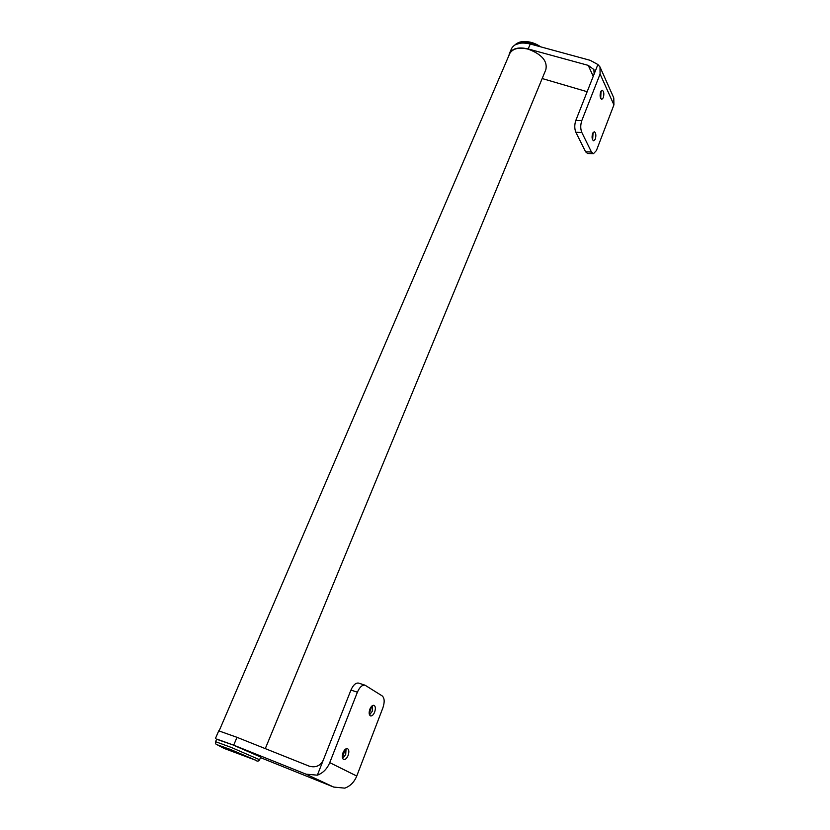 <?xml version="1.0" encoding="UTF-8"?>
<svg xmlns="http://www.w3.org/2000/svg" width="830" height="830" viewBox="0 0 830 830"><rect width="100%" height="100%" fill="white"/><g stroke="black" fill="none" stroke-linecap="round" stroke-linejoin="round"><path stroke-width="1.25" d="M265.289 748.619L545.839 69.678C547.696 61.181 541.886 54.365 528.42 49.219C519.113 47.02 512.909 48.41 509.817 53.41L509.547 54.043M601.024 91.082L600.713 98.49M600.64 91.871L602.186 90.242C603.908 91.321 604.282 93.821 603.317 97.733L601.76 99.361C600.049 98.282 599.675 95.782 600.64 91.871M593.066 132.53L592.651 139.948M592.61 133.443L594.239 131.731C595.93 132.79 596.293 135.238 595.328 139.087L593.689 140.81C591.998 139.762 591.634 137.303 592.61 133.443M542.177 78.528L587.163 91.715M593.232 76.329L588.242 65.373L528.171 48.949C518.833 46.812 512.618 48.254 509.527 53.276L508.832 55.703M588.242 65.373L593.875 69.554L594.155 73.995L597.89 64.533L590.244 60.341L530.266 44C520.939 41.873 514.725 43.336 511.633 48.389L511.353 49.022M581.809 120.578C580.398 124.905 580.398 128.868 581.82 132.458L575.854 132.271C574.422 128.692 574.412 124.739 575.823 120.433L581.809 120.578L600.09 74.015L600.007 66.971L597.89 64.533M575.823 120.433L594.155 73.995M575.854 132.271L585.575 151.786L591.458 152.025L581.82 132.458M587.599 153.509L585.575 151.786M600.37 67.79L613.785 97.919L613.92 104.881L600.09 74.015M591.458 152.025L593.398 153.747L596.407 150.572L613.92 104.881M342.354 757.603L345.29 749.303M342.634 758.516L345.705 754.522L346.069 748.785M348.123 755.404C349.264 751.897 349.057 749.646 347.49 748.639C345.851 748.349 344.357 749.729 343.008 752.758C341.856 756.275 342.064 758.537 343.63 759.543C345.28 759.834 346.784 758.454 348.123 755.404M369.215 713.893L371.747 706.154M369.526 714.931L372.276 711.258L372.597 705.51M374.662 712.057C375.783 708.561 375.565 706.309 373.988 705.324C372.473 705.075 371.093 706.361 369.869 709.183C368.738 712.69 368.956 714.941 370.522 715.927C372.058 716.176 373.438 714.889 374.662 712.057M350.934 690.072L357.398 692.199C359.67 687.074 362.222 684.74 365.055 685.207L358.622 683.111C355.78 682.644 353.217 684.958 350.934 690.072L323.244 760.218C320.214 765.955 315.525 767.937 309.175 766.152L237.007 737.331L218.726 730.836M323.244 760.218L317.34 775.178L305.99 774.151L233.687 745.164L216.62 739.26M260.496 757.624L333.733 787.079L344.834 788.137C350.291 786.135 354.265 782.099 356.755 776.04L329.738 762.646C327.103 768.912 322.974 773.083 317.34 775.178M357.398 692.199L329.738 762.646M365.055 685.207L382.205 695.913C384.56 698.092 384.788 702.066 382.889 707.845L356.755 776.04M259.634 759.709L260.724 757.064L232.39 744.697L216.713 739.053M528.171 48.949L530.266 44M305.99 774.151L333.733 787.079M237.007 737.331L233.687 745.164M538.67 46.283C533.835 43.482 528.918 42.06 523.906 42.05L515.337 44.685M215.561 741.719L215.582 741.688C215.24 743.161 215.603 744.116 216.692 744.531L224.11 748.421L256.46 760.508L230.896 749.625L217.024 744.717M216.723 739.011L215.582 741.688L231.238 747.425L259.614 759.74C258.836 760.996 257.881 761.39 256.74 760.923M219.162 730.815L509.817 53.41M509.527 53.276L511.633 48.389M593.875 69.554L594.135 70.125M587.536 153.498L593.398 153.747M218.747 730.794L215.447 738.482M514.963 44.893C517.495 42.589 520.669 41.459 524.487 41.5C530.204 41.562 535.62 43.336 540.703 46.843"/></g></svg>
